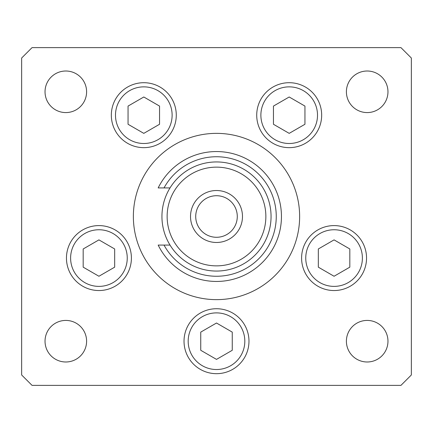 <?xml version="1.0" encoding="UTF-8"?>
<svg xmlns="http://www.w3.org/2000/svg" width="433" height="433" viewBox="0 0 433 433"><rect width="100%" height="100%" fill="white"/><g stroke="black" fill="none" stroke-linecap="round" stroke-linejoin="round"><path stroke-width="0.65" d="M299.636 216.5A83.136 83.136 0 0 0 216.5 133.364A83.136 83.136 0 0 0 133.364 216.5A83.136 83.136 0 0 0 216.5 299.636A83.136 83.136 0 0 0 299.636 216.5M111.33 115.178A32.475 32.475 0 0 0 143.805 147.653A32.475 32.475 0 0 0 176.28 115.178A32.475 32.475 0 0 0 143.805 82.703A32.475 32.475 0 0 0 111.33 115.178M256.72 115.178A32.475 32.475 0 0 0 289.195 147.653A32.475 32.475 0 0 0 321.67 115.178A32.475 32.475 0 0 0 289.195 82.703A32.475 32.475 0 0 0 256.72 115.178M301.595 258.068A32.475 32.475 0 0 0 334.07 290.543A32.475 32.475 0 0 0 366.545 258.068A32.475 32.475 0 0 0 334.07 225.593A32.475 32.475 0 0 0 317.833 286.191A32.475 32.475 0 0 0 362.194 274.305A32.475 32.475 0 0 1 317.833 286.191M184.025 341.204A32.475 32.475 0 0 0 216.5 373.679A32.475 32.475 0 0 0 248.975 341.204A32.475 32.475 0 0 0 216.5 308.729A32.475 32.475 0 0 0 200.263 369.327M66.455 258.068A32.475 32.475 0 0 0 98.93 290.543A32.475 32.475 0 0 0 131.405 258.068A32.475 32.475 0 0 0 98.93 225.593A32.475 32.475 0 0 0 82.692 286.191A32.475 32.475 0 0 0 127.053 274.305A32.475 32.475 0 0 1 82.692 286.191M387.968 341.204A20.784 20.784 0 0 1 367.184 361.988A20.784 20.784 0 0 1 346.4 341.204A20.784 20.784 0 0 1 367.184 320.42A20.784 20.784 0 0 1 387.968 341.204M86.6 91.796A20.784 20.784 0 0 1 65.816 112.58A20.784 20.784 0 0 1 45.032 91.796A20.784 20.784 0 0 1 65.816 71.012A20.784 20.784 0 0 1 86.6 91.796M346.4 91.796A20.784 20.784 0 0 0 367.184 112.58A20.784 20.784 0 0 0 387.968 91.796A20.784 20.784 0 0 0 367.184 71.012A20.784 20.784 0 0 0 346.4 91.796M45.032 341.204A20.784 20.784 0 0 0 65.816 361.988A20.784 20.784 0 0 0 86.6 341.204A20.784 20.784 0 0 0 65.816 320.42A20.784 20.784 0 0 0 45.032 341.204M21.65 58.022L21.65 374.978L32.042 385.37L400.958 385.37L411.35 374.978L411.35 58.022L400.958 47.63L32.042 47.63L21.65 58.022M128.054 106.085L128.054 124.271L143.805 133.364L159.55 124.271L159.55 106.085L143.805 96.992L128.054 106.085M273.45 106.085L273.45 124.271L289.195 133.364L304.946 124.271L304.946 106.085L289.195 96.992L273.45 106.085M70.806 241.831A32.475 32.475 0 0 1 131.405 258.068A32.475 32.475 0 0 0 115.167 229.945M83.179 248.975L83.179 267.161L98.93 276.254L114.68 267.161L114.68 248.975L98.93 239.882L83.179 248.975M200.75 332.111L200.75 350.297L216.5 359.39L232.25 350.297L232.25 332.111L216.5 323.018L200.75 332.111M305.947 241.831A32.475 32.475 0 0 1 366.545 258.068A32.475 32.475 0 0 0 350.308 229.945M318.32 248.975L318.32 267.161L334.07 276.254L349.821 267.161L349.821 248.975L334.07 239.882L318.32 248.975M265.862 216.5A49.362 49.362 0 0 0 216.5 167.138A49.362 49.362 0 0 0 167.138 216.5A49.362 49.362 0 0 0 216.5 265.862A49.362 49.362 0 0 0 265.862 216.5M161.942 216.5A54.558 54.558 0 0 1 216.5 161.942A54.558 54.558 0 0 1 271.058 216.5A54.558 54.558 0 0 1 216.5 271.058A54.558 54.558 0 0 1 161.942 216.5M237.284 216.5A20.784 20.784 0 0 0 216.5 195.716A20.784 20.784 0 0 0 195.716 216.5A20.784 20.784 0 0 0 216.5 237.284A20.784 20.784 0 0 0 237.284 216.5M190.52 216.5A25.98 25.98 0 0 1 216.5 190.52A25.98 25.98 0 0 1 242.48 216.5A25.98 25.98 0 0 1 216.5 242.48A25.98 25.98 0 0 1 190.52 216.5M164.02 245.078A59.754 59.754 0 0 0 254.528 262.593A59.754 59.754 0 0 0 254.528 170.407A59.754 59.754 0 0 0 164.02 187.922L158.175 187.922A64.95 64.95 0 0 1 257.11 165.812A64.95 64.95 0 0 1 257.11 267.188A64.95 64.95 0 0 1 158.175 245.078L170.023 245.078M170.023 187.922L164.02 187.922M157.964 90.654A28.318 28.318 0 0 0 119.281 101.019A28.318 28.318 0 0 0 129.646 139.702A28.318 28.318 0 0 0 168.329 129.337A28.318 28.318 0 0 0 157.964 90.654M303.354 90.654A28.318 28.318 0 0 0 264.671 101.019A28.318 28.318 0 0 0 275.036 139.702A28.318 28.318 0 0 0 313.719 129.337A28.318 28.318 0 0 0 303.354 90.654M113.089 233.544A28.318 28.318 0 0 0 74.406 243.909A28.318 28.318 0 0 0 84.771 282.592A28.318 28.318 0 0 0 123.454 272.227A28.318 28.318 0 0 0 113.089 233.544M230.659 316.68A28.318 28.318 0 0 0 191.976 327.045A28.318 28.318 0 0 0 202.341 365.728A28.318 28.318 0 0 0 241.024 355.363A28.318 28.318 0 0 0 230.659 316.68M348.229 233.544A28.318 28.318 0 0 0 309.546 243.909A28.318 28.318 0 0 0 319.911 282.592A28.318 28.318 0 0 0 358.594 272.227A28.318 28.318 0 0 0 348.229 233.544"/></g></svg>
